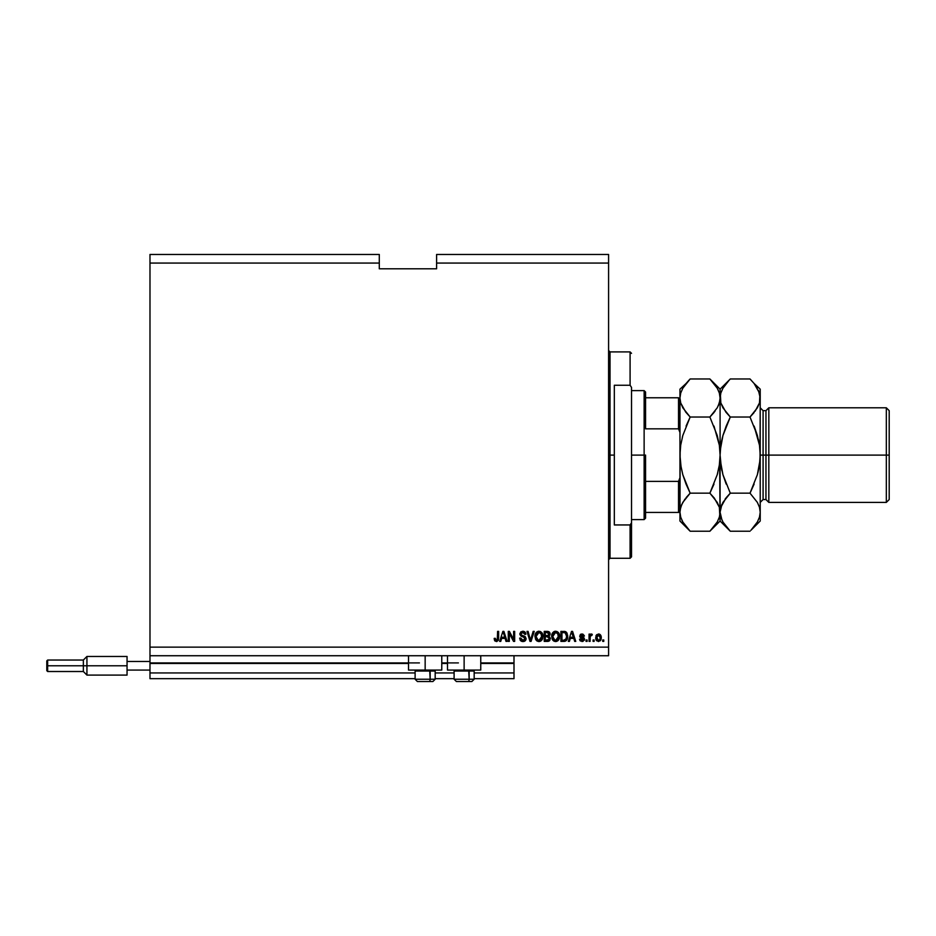 <?xml version="1.0" encoding="UTF-8"?>
<svg xmlns="http://www.w3.org/2000/svg" width="936" height="936" viewBox="0 0 936 936"><rect width="100%" height="100%" fill="white"/><g stroke="black" fill="none" stroke-linecap="round" stroke-linejoin="round"><path stroke-width="1.4" d="M514.004 678.67L474.166 678.67L514.004 678.67L514.004 672.937L474.166 672.937L514.004 672.937L514.004 663.484L480.753 663.484L514.004 663.484L514.004 678.67M454.1 678.67L435.181 678.67L454.1 678.67M415.116 678.67L149.982 678.67L415.116 678.67M454.1 672.937L435.181 672.937L454.1 672.937M415.116 672.937L149.982 672.937L149.982 678.67L149.982 672.937L415.116 672.937M447.502 663.484L441.769 663.484L447.502 663.484M408.529 663.484L149.982 663.484L149.982 672.937L149.982 662.91L419.422 662.91L149.982 662.91L408.529 663.484M514.004 662.91L480.753 662.91L514.004 662.91L514.004 655.738L514.004 662.945M458.394 662.91L441.769 662.91L458.394 662.91M149.982 655.738L149.982 662.91L149.982 655.738L608.587 655.738L149.982 655.738L149.982 647.139L608.587 647.139L608.587 263.063L436.609 263.063L436.609 268.796L379.291 268.796L379.291 254.463L149.982 254.463L379.291 254.463L379.291 263.063L149.982 263.063L379.291 263.063L379.291 268.796L436.609 268.796L436.609 263.063L608.587 263.063L608.587 254.463L436.609 254.463L608.587 254.463L608.587 647.139L149.982 647.139L149.982 655.738M441.769 670.071L408.529 670.071L425.155 670.071L425.155 655.738L425.155 670.071L441.769 670.071L441.769 655.738M480.753 670.071L447.502 670.071L464.127 670.071L464.127 655.738L464.127 670.071L480.753 670.071L480.753 655.738M149.982 254.463L149.982 647.139L149.982 254.463M509.313 641.406L509.313 633.426L509.313 641.406L508.271 641.406L508.271 631.379L509.383 631.379L513.618 639.37L513.618 631.379L514.66 631.379L514.66 641.406L513.536 641.406L509.313 633.426L513.536 641.406L514.66 641.406L514.66 631.379L513.618 631.379L513.618 639.37L509.383 631.379L508.271 631.379L508.271 641.406L509.313 641.406L508.271 641.406L508.271 631.379L509.383 631.379M522.967 641.546L526.126 638.621L525.201 640.786L522.627 641.523L520.521 640.61L519.609 638.153L520.65 638.024L522.58 640.329L524.932 639.382L524.569 637.51L521.095 636.199L519.913 634.526L520.697 631.975L522.779 631.25L524.991 632.046L525.856 634.245L524.815 634.374L524.265 632.935L522.463 632.443L521.048 633.333L521.083 634.819L525.225 636.609L526.126 638.621L524.569 636.223L521.235 635.041L520.907 634.023L522.814 632.42L524.815 634.374L525.856 634.245L522.779 631.25L519.866 634L525.073 638.644L523.048 640.364L520.65 638.024L519.609 638.153L522.955 641.546M530.49 640.236L533.157 631.379L534.234 631.379L531.075 641.406L529.998 641.406L527.003 631.379L528.079 631.379L530.49 640.236L533.157 631.379L534.234 631.379L533.157 631.379L530.49 640.236L528.079 631.379L527.003 631.379L529.998 641.406L531.075 641.406L529.998 641.406L527.003 631.379L528.079 631.379L530.373 639.779M542.634 638.527L541.909 640.013L538.949 641.546L537.276 641.137L535.532 639.183L535.018 635.602L535.86 632.97L538.036 631.355L540.294 631.496L542.014 632.935L542.915 635.953L542.389 639.183L540.622 641.148L538.949 641.546L541.909 640.002L542.927 636.41C542.997 633.485 541.675 631.765 538.96 631.25C536.188 631.788 534.854 633.543 534.982 636.527L535.743 639.58M559.318 638.527L558.581 640.002L555.633 641.546L553.948 641.137L552.217 639.183L551.702 635.602L552.532 632.97L554.72 631.355L556.967 631.496L558.687 632.935L559.377 638.293L558.008 640.645L555.633 641.546L558.581 640.002L559.599 636.41C559.681 633.485 558.359 631.765 555.633 631.25C552.86 631.788 551.538 633.543 551.655 636.527L552.673 639.967L555.188 641.523M594.126 639.978L594.126 641.406L593.085 641.406L593.085 639.978L594.126 639.978L593.085 639.978L593.085 641.406L594.126 641.406L593.085 641.406L593.085 639.978L594.126 639.978L594.126 641.406L594.126 639.978M601.298 637.685L600.725 640.282L598.49 641.546L596.29 640.306L595.694 637.767L596.7 634.702L598.865 634.011L600.678 635.193L601.298 637.685L598.49 633.988L595.694 637.767L598.49 641.546L601.275 638.352M496.934 641.488L494.933 641.008L494.196 638.41L495.238 638.282L495.928 640.247L497.297 639.92L497.589 631.379L498.631 631.379L498.245 640.446L496.361 641.546L498.631 638.188L498.631 631.379L497.589 631.379L497.449 639.616L496.408 640.364L495.238 638.282L494.196 638.41L494.489 640.271M569.416 641.406L570.293 638.41L569.416 641.406L568.327 641.406L571.533 631.379L572.551 631.379L575.757 641.406L574.681 641.406L573.803 638.41L570.293 638.41L573.803 638.41L574.681 641.406L575.757 641.406L572.551 631.379L571.533 631.379L568.327 641.406L569.416 641.406L568.327 641.406L571.533 631.379L572.551 631.379L575.757 641.406L574.681 641.406M584.485 638.96L582.976 641.406L580.285 640.914L579.536 639.194L580.577 639.066L581.806 640.481L583.444 639.37L579.875 636.96L580.343 634.503L582.847 634.105L584.275 635.638L583.315 636.199L581.794 635.029L580.706 635.918L583.842 637.603L584.485 639.183L580.706 635.918L582.016 635.029L584.356 636.07L581.981 633.988L579.665 636.059L583.21 638.703L582.098 640.493L580.577 639.066L579.536 639.194L582.016 641.546L584.485 639.183L582.028 641.546M587.094 639.978L587.094 641.406L586.053 641.406L586.053 639.978L587.094 639.978L586.053 639.978L586.053 641.406L587.094 641.406L586.053 641.406L586.053 639.978L587.094 639.978L587.094 641.406L587.094 639.978M590.534 634.433L590.09 635.275L591.318 633.988L592.301 634.374L590.277 636.141L590.09 641.406L589.048 641.406L589.048 634.117L590.09 634.117L590.09 635.275L591.084 634.011L592.301 634.374L591.915 635.415L590.429 635.766L590.09 637.627L590.277 636.141L592.301 634.374L591.318 633.988L590.09 635.275L590.09 634.117L589.048 634.117L589.048 641.406L590.09 641.406L589.048 641.406L589.048 634.117L590.09 634.117M603.767 639.978L603.767 641.406L602.725 641.406L602.725 639.978L603.767 639.978L602.725 639.978L602.725 641.406L603.767 641.406L602.725 641.406L602.725 639.978L603.767 639.978L603.767 641.406L603.767 639.978M564.759 641.335L563.87 641.406C566.584 640.996 567.86 639.311 567.684 636.34L566.069 640.809L560.91 641.406L560.91 631.379L565.964 631.882L567.684 636.34L565.332 631.566L560.91 631.379L560.91 641.406L563.87 641.406L560.91 641.406L560.91 631.379M547.314 641.406L550.356 638.469L549.081 641.055L544.225 641.406L544.225 631.379L549.303 631.999L550.075 634.21L548.976 636L550.356 638.469L548.976 636L550.087 633.906L547.338 631.379L544.225 631.379L544.225 641.406L547.314 641.406L544.225 641.406L544.225 631.379L547.338 631.379M500.76 641.406L501.637 638.41L500.76 641.406L499.672 641.406L502.878 631.379L503.896 631.379L507.101 641.406L506.013 641.406L505.136 638.41L501.637 638.41L505.136 638.41L506.013 641.406L507.101 641.406L503.896 631.379L502.878 631.379L499.672 641.406L500.76 641.406L499.672 641.406L502.878 631.379L503.896 631.379L507.101 641.406L506.013 641.406M608.587 655.738L608.587 647.139L608.587 655.738M436.609 254.463L436.609 263.063L436.609 254.463M494.208 638.726L495.238 638.282L495.32 639.124M496.244 640.353L497.449 639.616L497.589 638.27L497.449 639.616L496.244 640.353M497.589 631.379L498.631 631.379L498.631 638.188M498.245 640.458L498.549 639.417M498.49 639.697L498.303 640.318M497.566 638.949L497.449 639.616M572.621 634.479L573.452 637.24L571.849 633.38M573.452 637.24L570.632 637.24L573.452 637.24M579.981 640.528L579.571 639.428M579.536 639.194L580.718 639.627M580.577 639.066L582.496 640.458M581.747 640.47L583.444 639.37L582.227 638.305M583.409 639.674L583.315 638.843M580.238 634.608L581.116 634.093M580.46 634.409L581.104 634.093M584.321 635.848L583.14 635.602M582.508 635.088L581.572 635.064M580.73 636.094L582.215 636.936L581.045 636.527M584.228 640.353L584.45 639.662M583.666 637.475L583.046 637.217M580.495 637.638L581.338 638.013M583.21 640.06L582.098 640.493M590.09 635.275L591.318 633.988L592.301 634.374L591.318 633.988L590.09 635.275M591.915 635.415L590.277 636.141L590.09 641.406M591.061 635.298L590.277 636.141M596.7 640.809L595.998 639.709M595.811 639.066L595.717 638.422M595.951 635.918L596.267 635.24M596.279 635.216L595.916 636.024M598.876 634.011L599.578 634.21M600.327 634.76L600.912 635.614M601.111 636.176L600.268 634.69M601.169 636.422L601.263 637.03M601.263 637.042L601.169 636.386M601.111 639.346L600.304 640.809M600.011 634.479L598.818 634M599.742 634.304L599.145 634.058M597.683 635.275L596.735 637.755L598.467 635.029L600.257 637.755L600.034 636.269M600.187 638.68L599.239 640.294M596.852 638.925L596.747 638.212M599.59 635.532L597.964 635.123M600.081 636.41L599.695 635.649M599.918 635.977L599.134 635.181M599.368 640.212L600.245 637.989M597.32 639.92L598.525 640.493L596.747 637.311M563.729 631.379L565.332 631.566M565.964 631.882L567.04 633.169M567.216 633.555L566.491 632.35M567.59 634.936L567.661 635.602M567.672 635.989L567.672 636.854M567.356 638.738L567.122 639.37M565.204 641.23L566.643 640.201M566.888 639.826L567.415 638.574M564.934 631.461L564.08 631.379M566.631 636.07L566.245 638.773L566.643 636.328L565.133 632.748L561.951 632.549L564.958 632.689M564.712 640.142L566.245 638.773L563.741 640.236L565.063 640.048M561.951 640.236L561.951 632.549L561.951 640.236L563.741 640.236L561.951 640.236M565.859 639.452L566.643 636.328M554.124 631.566L551.83 634.702M551.947 634.245L552.369 633.239M552.521 632.982L553.702 631.8M554.276 631.496L555.165 631.273M558.382 632.525L559.307 634.222M559.4 634.561L558.242 632.362M553.936 641.125L552.942 640.318M556.487 641.452L558.008 640.645M555.844 632.432L553.714 633.216L554.943 632.502M557.95 633.754L557.446 633.134M553.761 633.181L552.696 636.538L555.645 632.42L558.125 634.105L558.558 636.375L555.621 640.364L556.955 640.013L558.441 637.72M558.207 638.516L556.955 640.013M554.954 640.282L552.696 636.538L552.837 637.884L553.141 634.046M558.429 637.755L557.716 633.426M558.535 637.065L558.043 633.929M558.382 634.865L558.125 634.105M553.036 638.516L553.749 639.58M547.654 631.39L548.859 631.671M549.654 632.42L550.04 633.368M550.029 634.491L549.818 635.099M550.333 638.095L550.345 638.773M549.923 640.201L548.742 641.207M549.561 640.68L548.402 641.3M548.227 641.335L547.63 641.406M548.356 640.107L545.267 640.236L549.093 639.452L549.315 638.469L548.356 640.107L549.315 638.469L548.707 637.065L547.197 636.714L549.315 638.469L547.197 636.714L545.267 636.714L547.197 636.714M547.911 632.607L545.267 632.549L545.267 635.544L548.133 635.45L549.046 634.07L548.133 635.45L545.267 635.544L545.267 632.549L546.975 632.549L549.046 634.07L547.431 632.56M547.115 635.544L548.391 635.345M548.133 635.45L548.917 633.333M545.267 640.236L545.267 636.714L545.267 640.236M535.029 635.567L535.158 634.702M535.275 634.245L535.696 633.239M538.481 631.273L535.86 632.97L537.018 631.8M541.71 632.525L542.611 634.198M542.716 634.561L541.558 632.362M539.171 641.534L536 639.967L538.516 641.523M536.562 640.622L537.276 641.137M539.815 641.452L541.324 640.645M535.86 632.97L535.158 634.69M539.171 632.432L537.603 632.771M541.265 633.754L540.774 633.134M536.199 634.819L536.024 636.538L538.972 632.42L541.453 634.105L541.885 636.375L538.949 640.364L540.271 640.013L541.769 637.72M541.534 638.516L540.271 640.013M538.282 640.282L536.024 636.538L536.363 638.527L536.047 635.825M537.077 633.181L536.468 634.046M541.757 637.755L541.043 633.426M541.862 637.065L541.359 633.929M541.71 634.865L541.453 634.105M536.363 638.516L537.077 639.58M531.075 641.406L534.234 631.379L531.075 641.406M522.288 641.488L521.34 641.207M520.112 640.084L521.118 641.078M520.51 640.598L519.609 638.153L520.65 638.024M522.112 640.212L523.048 640.364M519.878 634.257L519.913 633.426M523.084 631.262L523.949 631.426M525.798 633.637L524.581 631.718M525.283 632.385L525.646 633.052M525.845 633.941L524.815 634.374M520.942 633.672L521.399 635.181M521.083 634.819L520.907 634.023L521.235 635.041L524.569 636.223L521.995 635.462M526.067 639.218L525.599 640.318M525.201 640.786L524.523 641.23M524.16 641.371L523.563 641.499L524.16 641.371M523.715 635.93L522.826 635.708M513.618 631.379L514.66 631.379L514.66 641.406L513.536 641.406M503.381 632.42L503.954 634.479L503.299 632.9M503.954 634.479L504.796 637.24L501.977 637.24L504.796 637.24L503.58 633.204M566.245 638.773L566.432 638.177M566.596 637.264L566.631 636.632M566.28 634.07L565.906 633.403M555.282 640.353L555.972 640.353M558.558 636.375L558.511 635.509M536.234 634.702L536.082 635.474M538.61 640.353L539.288 640.353M541.885 636.375L541.827 635.509M416.087 670.071L415.116 671.042L415.116 679.243L417.409 681.537L415.116 679.243L430.162 679.243A2.293 1.147 90 0 1 429.016 681.537L417.479 681.537L429.016 681.537A2.293 1.147 -90 0 0 430.162 679.243L429.682 670.071L430.162 671.042L415.116 671.042L430.162 671.042L430.162 679.243L415.175 679.243M435.123 679.243L430.162 679.243L435.181 679.243L432.888 681.537L429.016 681.537L432.841 681.537M432.888 681.537L435.181 679.243L435.181 671.042L430.162 671.042L435.181 671.042L434.21 670.071M474.107 679.243L454.1 679.243L456.394 681.537L468 681.537A2.293 1.147 -90 0 0 469.147 679.243L468.655 670.071L469.147 671.042L454.1 671.042L469.147 671.042L469.147 679.243L454.147 679.243M456.452 681.537L468 681.537A2.293 1.147 90 0 0 469.147 679.243L474.166 679.243L474.166 671.042L469.147 671.042L474.166 671.042L473.183 670.071M471.826 681.537L468 681.537L471.849 681.537L474.166 679.243L471.873 681.537M608.587 350.485L610.026 351.913L610.026 455.107L614.32 455.107L614.32 385.258L630.092 385.258L631.519 387.399L631.519 522.814L630.092 524.944L630.092 558.289L630.092 524.944L614.32 524.944L614.32 455.107L610.026 455.107L610.026 351.913L610.026 455.107L608.587 455.107L610.026 455.107L610.026 558.289L608.587 559.716M630.092 385.258L630.092 351.913L630.092 385.258L631.519 387.399L631.519 556.85L631.519 522.814L630.092 524.944L614.32 524.944L614.32 385.258L630.092 385.258M610.026 455.107L610.026 558.289L610.026 455.107M678.53 512.425L678.53 481.373L679.957 477.711L678.53 481.373L678.53 512.425L645.571 512.425L645.571 455.107L644.132 455.107L644.132 519.597L644.132 455.107L631.519 455.107L644.132 455.107L644.132 390.616L644.132 455.107L645.571 455.107L645.571 518.158L645.571 512.425L679.945 512.425M645.571 428.828L645.571 392.044L645.571 428.828L678.53 428.828L679.957 432.49L678.53 428.828L678.53 397.777L645.571 397.777L678.53 397.777L678.53 428.828L645.571 428.828M678.53 481.373L645.571 481.373L678.53 481.373M760.219 407.803L763.086 410.67L763.086 455.107L763.086 410.67L763.086 455.107L768.819 455.107L768.819 407.803L768.819 455.107L886.333 455.107L886.333 502.398L886.333 455.107L889.2 455.107L889.2 410.67L889.2 499.531L889.2 455.107L768.819 455.107L768.819 502.398L768.819 455.107L765.952 455.107L765.952 499.531L765.952 455.107L760.219 455.107L760.219 521.024L760.219 398.011L760.032 460.114L757.364 474.704L750.017 493.167L757.341 502.363L759.459 507.195L760.219 512.191L759.482 517.117L757.376 521.972L750.918 530.303M758.406 390.242L760.219 398.011L760.219 389.177L759.482 402.936L757.376 407.78L750.017 417.035L757.376 435.532L759.482 445.197L760.219 455.107L763.086 455.107L763.086 499.531L765.952 499.531L768.819 502.398L886.333 502.398L889.2 499.531M689.259 530.303L682.835 522.031L680.718 517.198L679.957 512.191L680.694 507.265L682.8 502.421L690.16 493.167L709.886 493.167L717.222 502.363L719.339 507.195L720.088 512.191L719.363 517.117L717.257 521.972L709.886 531.227L690.16 531.227L682.835 522.031L680.718 517.198L679.957 512.191L679.957 521.024L690.16 531.227L709.886 531.227L710.798 530.303M719.655 462.688L720.088 521.024L719.363 507.265L720.088 512.191L719.339 507.195L714.308 498.081M719.339 445.162L713.992 426.102L719.351 445.197L720.088 455.107L719.339 465.052L717.233 474.704L709.886 493.167L713.992 484.111L709.886 493.167L690.16 493.167L682.812 502.386L690.16 493.167L682.8 474.669L680.706 465.052L682.812 474.704L686.065 484.099L682.8 474.669L680.706 465.005L679.957 455.107L680.706 445.15L682.812 435.497L690.16 417.035L686.065 426.091L690.16 417.035L682.835 407.839L680.718 403.006L679.957 398.011L680.706 402.971L679.957 398.011L680.694 393.085L682.8 388.241L690.16 378.975L709.886 378.975L690.16 378.975L689.2 379.957M681.642 504.691L685.035 499.017M717.245 474.692L717.713 472.972M682.812 435.509L682.344 437.229M680.402 447.513L679.957 455.107L680.706 445.15L682.812 435.497L690.16 417.035L709.886 417.035L715.022 411.185M685.749 412.121L680.718 403.006L679.957 398.011L679.957 512.191L680.694 507.265M718.403 405.51L719.351 402.971L717.257 407.78L709.886 417.035L690.16 417.035L685.795 412.179M710.798 379.899L717.222 388.171L719.339 393.003L720.088 398.011L719.363 402.936L717.257 407.78L709.886 417.035L717.245 435.532L719.351 445.197L720.088 455.107L720.088 398.011L719.363 402.936M713.992 412.507L709.886 417.035L717.233 435.497M750.918 379.899L750.017 378.975L730.291 378.975L720.088 389.177L709.886 378.975L717.222 388.171L719.339 393.003L720.088 398.011L720.088 389.177L720.837 402.971L720.088 398.011L720.825 393.085L722.931 388.241L729.331 379.957M718.286 390.242L717.222 388.171M719.901 400.514L718.286 405.756M719.351 445.173L718.953 442.81M719.901 460.091L720.088 455.107L719.339 465.052L717.233 474.704L709.886 493.167L714.25 498.022M719.339 517.198L717.257 521.972M719.796 515.315L719.363 517.117M711.196 529.881L720.088 521.024L730.291 531.227L722.955 522.031L720.849 517.198L720.088 512.191L719.901 514.671M721.937 520.053L720.088 512.191L720.088 455.656M686.053 383.526L679.957 389.177L679.957 398.011L680.694 393.085L682.8 388.241M688.873 380.308L686.065 383.503M680.156 450.099L679.957 521.024M681.759 504.445L680.144 509.699M686.065 484.111L690.16 493.167L686.053 497.695M682.812 474.704L686.053 484.099M679.957 389.177L679.957 455.107L681.104 467.392M681.806 520.053L682.835 522.031M721.89 504.445L720.088 512.191L720.825 507.265L722.931 502.421L730.291 493.167L722.931 474.669L720.275 460.079M729.39 530.303L730.291 531.227L750.017 531.227L730.291 531.227L722.955 522.031M722.943 474.704L726.184 484.111L722.943 474.704M725.154 499.017L730.291 493.167L750.017 493.167L730.291 493.167L726.184 497.695L730.291 493.167L722.931 474.669L720.825 465.005L721.902 470.679M720.275 509.687L721.773 504.691M725.927 412.179L720.849 403.006L720.088 398.011L720.088 455.107L720.837 445.15L722.943 435.497L730.291 417.035L726.184 426.091L730.291 417.035L722.955 407.839L720.849 403.006L720.088 398.011L720.825 393.085L722.931 388.241M721.387 468.234L720.088 455.107L720.615 446.788M720.275 450.111L722.943 435.497L726.184 426.102M721.387 441.967L722.487 437.182M728.992 380.308L726.184 383.503L730.291 378.975L750.017 378.975L754.123 383.514L759.459 393.003L760.219 398.011L759.482 402.936L755.153 411.185M759.459 517.198L757.376 521.972M751.327 529.881L760.219 521.024M760.032 460.102L760.219 454.685M757.364 435.509L754.123 426.102L759.482 445.197L760.219 455.107L759.704 463.355M758.92 468.234L757.821 473.019M760.219 454.557L759.47 465.052L757.364 474.704L750.017 493.167L754.112 484.123L750.017 493.167L757.341 502.363L759.459 507.195L760.219 512.191L759.47 507.23M760.032 400.514L759.47 402.971M757.376 435.521L750.017 417.035L730.291 417.035L750.017 417.035L754.123 412.507M758.92 441.967L758.382 439.44M754.24 383.655L757.341 388.171M725.868 412.121L730.291 417.035L726.196 426.091M759.482 517.117L760.219 512.191L759.482 507.265M726.184 497.695L720.825 507.265M760.219 389.177L754.123 383.514M765.952 455.107L765.952 410.67L765.952 455.107M886.333 455.107L886.333 407.803L886.333 455.107M763.086 455.107L763.086 499.531L763.086 455.107M127.05 656.464L127.05 661.471L149.982 661.471L127.05 661.471L127.05 670.071L149.982 670.071L127.05 670.071L127.05 675.09L127.05 656.464L86.931 656.464L83.351 660.044L83.351 665.777L83.351 660.044L47.654 660.044L46.8 660.898L46.8 665.777L47.654 665.777L47.654 660.044L47.654 665.777L83.351 665.777L83.351 671.51L83.351 665.777L86.931 665.777L86.931 656.464L86.931 665.777L127.05 665.777L86.931 665.777L86.931 675.09L86.931 665.777L47.654 665.777L47.654 671.51L47.654 665.777L46.8 665.777L46.8 670.644L46.8 660.991M408.529 670.071L408.529 655.738M447.502 670.071L447.502 655.738M456.394 681.537L454.1 679.243L454.1 671.042L455.071 670.071M631.519 556.85L630.092 558.289L610.026 558.289M610.026 351.913L630.092 351.913L631.519 353.352M645.571 518.158L644.132 519.597L631.519 519.597M631.519 390.616L644.132 390.616L645.571 392.044M763.086 410.67L765.952 410.67L768.819 407.803L886.333 407.803L889.2 410.67M763.086 499.531L760.219 502.398M127.05 675.09L86.931 675.09L83.351 671.51L47.654 671.51L46.8 670.644"/></g></svg>
